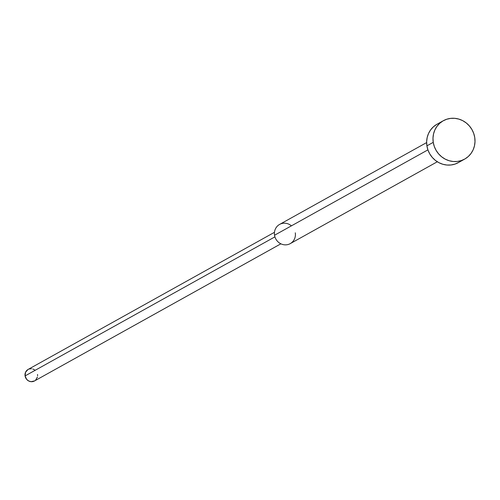 <?xml version="1.0" encoding="UTF-8"?>
<svg xmlns="http://www.w3.org/2000/svg" width="500" height="500" viewBox="0 0 500 500"><rect width="100%" height="100%" fill="white"/><g stroke="black" fill="none" stroke-linecap="round" stroke-linejoin="round"><path stroke-width="0.75" d="M433.244 142.338A21.956 20.719 -119.1 0 1 443.312 120.731A21.956 20.719 -119.1 0 1 474.744 137.494A21.956 20.719 -119.1 0 1 464.669 159.094A21.956 20.719 -119.1 0 1 433.244 142.338L426.906 145.863L433.244 142.338L434.3 146.488L436.119 150.394L438.619 153.887L441.706 156.85L445.269 159.162L449.169 160.738L453.25 161.506L457.362 161.45L461.35 160.562L465.05 158.881L468.325 156.475L471.05 153.425L473.119 149.863L474.45 145.919L475 141.738L474.744 137.494L473.681 133.338L471.869 129.438L469.369 125.938L466.281 122.975L462.719 120.662L458.819 119.094L454.731 118.319L450.619 118.381L446.637 119.262L442.938 120.944L439.663 123.356L436.938 126.4L434.869 129.963L433.537 133.912L432.987 138.088L433.244 142.338M443.312 120.731L436.975 124.256A21.956 20.719 60.9 0 0 426.906 145.863L426.644 141.619L427.194 137.438L428.531 133.494L430.6 129.925L433.325 126.881L436.6 124.475M426.631 142.581L279.575 224.438A10.975 10.362 60.9 0 0 274.544 235.238L427.912 149.869L274.544 235.238A10.975 10.362 -119.1 0 1 279.575 224.438A10.975 10.362 -119.1 0 1 291.413 225.85M274.469 232.306L28.1 369.444A6.587 6.219 60.9 0 0 25.075 375.925L274.919 236.856L25.075 375.925L25.562 372.219L27.988 369.513M29.094 369.006L31.525 368.725M32.75 368.956L34.987 370.119M37.525 374.475L37.606 375.75M37.438 377L35.6 380.169M34.619 380.894L31.081 381.681L28.688 380.975L26.688 379.394L25.075 375.925A6.587 6.219 60.9 0 0 34.506 380.956L280.881 243.812M295.287 232.819A10.975 10.362 -119.1 0 1 286.6 244.794A10.975 10.362 -119.1 0 1 274.544 235.238A10.975 10.362 60.9 0 0 290.256 243.619L437.312 161.762M458.706 162.413L455.006 164.088L451.025 164.975L446.912 165.037L442.831 164.262L438.931 162.694L435.369 160.381L432.275 157.419L429.775 153.919L427.962 150.019L426.906 145.863A21.956 20.719 60.9 0 0 458.331 162.625L464.669 159.094"/></g></svg>
